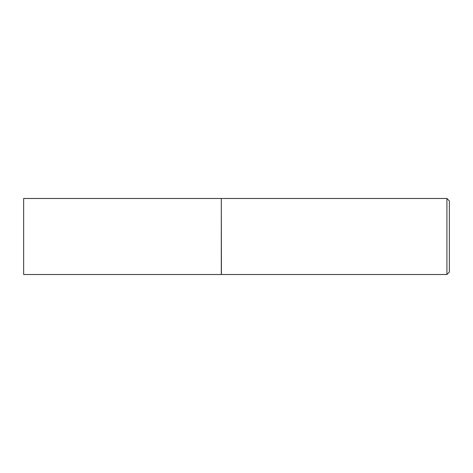 <?xml version="1.0" encoding="UTF-8"?>
<svg xmlns="http://www.w3.org/2000/svg" width="473" height="473" viewBox="0 0 473 473"><rect width="100%" height="100%" fill="white"/><g stroke="black" fill="none" stroke-linecap="round" stroke-linejoin="round"><path stroke-width="0.71" d="M23.65 236.5L23.65 274.511L221.299 274.511L221.299 198.489L23.65 198.489L23.65 236.5M221.299 198.613L221.417 274.511L446.92 274.511L446.92 198.489L449.35 200.924L449.35 272.076L446.92 274.511M221.417 198.489L446.92 198.489"/></g></svg>
